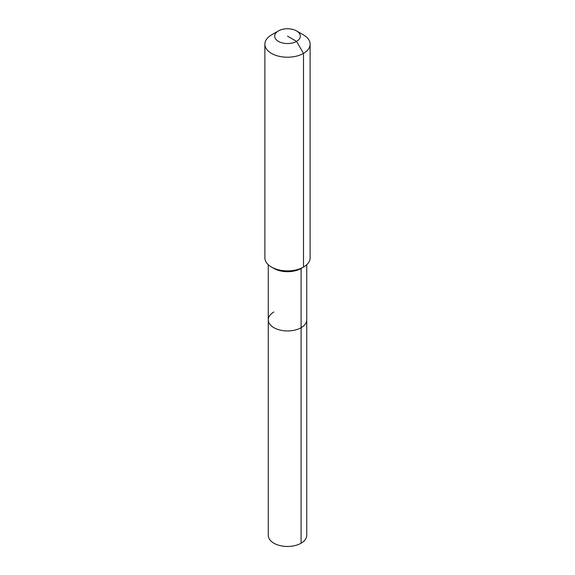 <?xml version="1.0" encoding="UTF-8"?>
<svg xmlns="http://www.w3.org/2000/svg" width="575" height="575" viewBox="0 0 575 575"><rect width="100%" height="100%" fill="white"/><g stroke="black" fill="none" stroke-linecap="round" stroke-linejoin="round"><path stroke-width="0.86" d="M306.734 264.708L306.734 535.361A19.234 11.105 180 0 1 301.099 543.21A19.234 11.105 180 0 1 280.14 545.617A19.234 11.105 180 0 1 268.266 535.361L268.266 319.844A19.234 11.105 180 0 1 273.901 311.995M296.563 30.921A12.822 7.403 180 0 1 296.563 41.386A12.822 7.403 180 0 1 278.437 41.386A12.822 7.403 180 0 1 278.437 30.921A12.822 7.403 180 0 1 296.563 30.921L303.499 34.924A22.626 13.06 180 0 1 310.126 44.16L310.126 257.823A22.626 13.06 180 0 1 303.499 267.059L301.099 268.446L301.099 327.692A19.234 11.105 180 0 0 306.734 319.844A19.234 11.105 180 0 1 301.099 327.692A19.234 11.105 180 0 1 280.14 330.1A19.234 11.105 180 0 1 268.266 319.844A19.234 11.105 180 0 0 280.14 330.1A19.234 11.105 180 0 0 301.099 327.692L301.099 543.21M310.126 44.16A22.626 13.06 180 0 1 303.499 53.396L303.499 267.059L301.099 268.446A19.234 11.105 180 0 1 273.901 268.446L271.501 267.059A22.626 13.06 180 0 1 264.874 257.823L264.874 44.16A22.626 13.06 180 0 1 271.501 34.924A22.626 13.06 180 0 1 271.501 34.917L278.437 30.921L271.501 34.924M301.099 268.446L303.499 267.059A22.626 13.06 180 0 1 271.501 267.059M287.5 36.153L296.563 41.386L303.499 53.396A22.626 13.06 180 0 1 278.839 56.228A22.626 13.06 180 0 1 264.874 44.16M268.266 264.708L268.266 319.844"/></g></svg>
